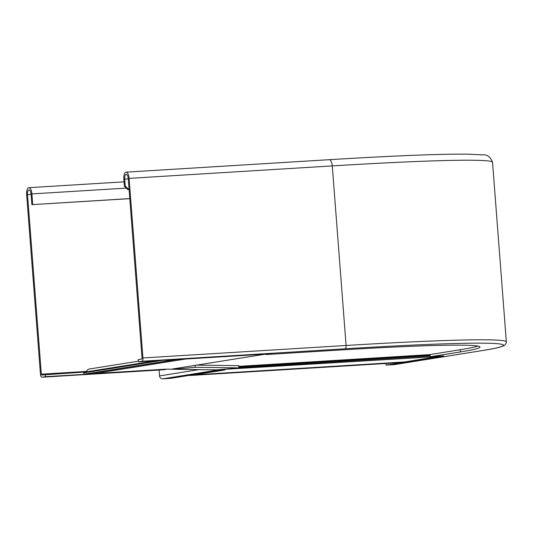 <?xml version="1.0" encoding="UTF-8"?>
<svg xmlns="http://www.w3.org/2000/svg" width="533" height="533" viewBox="0 0 533 533"><rect width="100%" height="100%" fill="white"/><g stroke="black" fill="none" stroke-linecap="round" stroke-linejoin="round"><path stroke-width="0.8" d="M219.729 369.616L439.039 356.43A3.105 1.239 -93.5 0 0 439.432 356.191M401.003 362.167A2.665 1.059 86.5 0 1 400.516 362.587L190.041 375.505A2.665 1.059 -93.5 0 0 190.461 375.199M439.039 356.43L404.487 361.954A2.665 1.059 86.5 0 1 404.447 361.954A2.665 1.059 86.5 0 1 404.4 361.954M193.559 374.706A2.665 1.059 -93.5 0 0 193.972 374.872A2.665 1.059 -93.5 0 0 194.012 374.872L224.899 369.935L220.082 369.875M171.346 369.162L265.574 354.112A3.105 2.845 80.9 0 0 266.293 353.965M138.38 361.167L89.377 368.996A3.998 3.658 80.9 0 0 86.459 371.821A1.333 1.219 -99.1 0 1 86.04 372.514M162.152 360.355L83.754 372.88L83.854 374.206L85.48 374.106A2.665 2.438 80.9 0 0 85.906 374.039M177.049 359.442A2.665 2.438 -99.1 0 1 176.383 359.582L174.751 359.582M174.757 359.682L83.854 374.206M265.574 354.112L185.577 359.022A2.665 2.438 -99.1 0 1 184.898 358.962M92.949 372.92A2.665 2.438 80.9 0 0 94.674 373.54L166.183 369.149L171.006 369.216M430.258 356.757L430.091 354.545L460.272 349.721L460.445 351.933L430.258 356.757L443.669 355.931L386.105 365.125L394.233 364.625A3.105 2.845 80.9 0 0 394.733 364.545M460.272 349.721A239.703 8.528 175.6 0 0 477.921 346.064M460.445 351.933A239.703 8.528 175.6 0 0 480.033 347.01A239.703 8.528 175.6 0 0 335.797 350.268L265.914 354.558L271.703 353.632L138.433 361.814L138.26 359.602L141.771 359.042A0.886 0.353 -93.5 0 0 142.051 358.096L128.233 178.522A4.437 1.772 -93.5 0 0 126.208 174.371A4.437 1.772 -93.5 0 0 124.729 179.081L125.268 186.157L124.396 186.297L127.913 189.635L128.793 189.495L125.268 186.157M138.433 361.814L141.938 361.247A3.105 1.239 -93.5 0 0 142.931 357.956L129.113 178.382A6.656 2.658 -93.5 0 0 126.074 172.152A6.656 2.658 -93.5 0 0 123.849 179.221L124.396 186.297M129.086 189.568L127.913 189.635M386.105 365.125L385.985 363.546M265.914 354.558L265.874 354.072M86.426 371.927L41.767 375.019A0.886 0.353 86.5 0 1 41.754 375.019A0.886 0.353 86.5 0 1 41.347 374.186L27.529 194.612A4.437 1.772 86.5 0 1 29.009 189.901A4.437 1.772 86.5 0 1 31.034 194.045L31.853 204.665L129.779 198.569M165.21 369.209L165.243 369.655L45.445 376.664L41.934 377.224A3.105 1.239 86.5 0 1 41.887 377.231A3.105 1.239 86.5 0 1 40.468 374.326L26.65 194.752A6.656 2.658 86.5 0 1 28.875 187.683A6.656 2.658 86.5 0 1 31.913 193.905L32.733 204.525M129.786 198.649L31.853 204.665M165.423 369.196L165.257 369.662L41.934 377.224M45.445 376.664L45.272 374.452M195.145 365.371L195.291 367.29L238.871 367.877L238.697 365.665L196.83 365.105M195.291 367.29L173.485 369.276A3.105 2.892 90.8 0 1 172.132 369.049M238.871 367.877L217.064 369.862A3.105 2.892 90.8 0 1 216.784 369.869L173.205 369.289M220.475 369.875L220.515 370.395L170.767 378.343L162.645 378.843A3.105 2.845 -99.1 0 1 159.56 375.918L159.107 370.035M215.865 369.862L215.898 370.335L220.515 370.395M214.666 369.842L215.898 370.335L162.645 378.843M238.857 367.723L430.198 355.977M238.797 366.904L430.138 355.158M238.751 366.338L430.091 354.592M400.516 362.587L190.041 375.505M404.487 361.954L194.012 374.872M155.823 360.741L86.459 371.821M176.383 359.582L85.48 374.106M185.577 359.022L94.674 373.54M141.938 361.247L345.098 348.782A263.235 9.367 175.6 0 1 481.979 350.614L394.233 364.625M481.979 350.614A3.105 2.845 80.9 0 0 482.232 350.581L394.487 364.599M492.532 162.292L506.35 341.873A266.34 9.481 175.6 0 0 346.09 345.484L332.272 165.91A6.656 2.658 -93.5 0 0 329.227 159.687C394.094 155.736 440.258 153.897 467.721 154.157L482.352 154.863C487.069 154.303 490.467 156.782 492.532 162.292A266.34 9.481 175.6 0 0 332.272 165.91L129.113 178.382M345.098 348.782A3.105 1.239 -93.5 0 0 346.09 345.484L142.931 357.956M128.26 178.861L124.729 179.081M31.061 194.392L27.529 194.612M86.579 371.408L41.347 374.186M126.308 188.116L31.913 193.905M217.064 369.862L173.485 369.276M198.936 369.629L159.56 375.918M404.447 361.954L193.972 374.872M171.18 369.202L265.827 354.085M176.596 359.562L85.693 374.079M506.35 341.873C506.716 342.053 506.23 343.105 504.898 345.031L503.925 345.67C500.873 347.183 493.645 348.822 482.232 350.581M329.227 159.687L126.074 172.152M28.875 187.683L124.049 181.84M165.257 369.662L41.887 377.231"/></g></svg>
